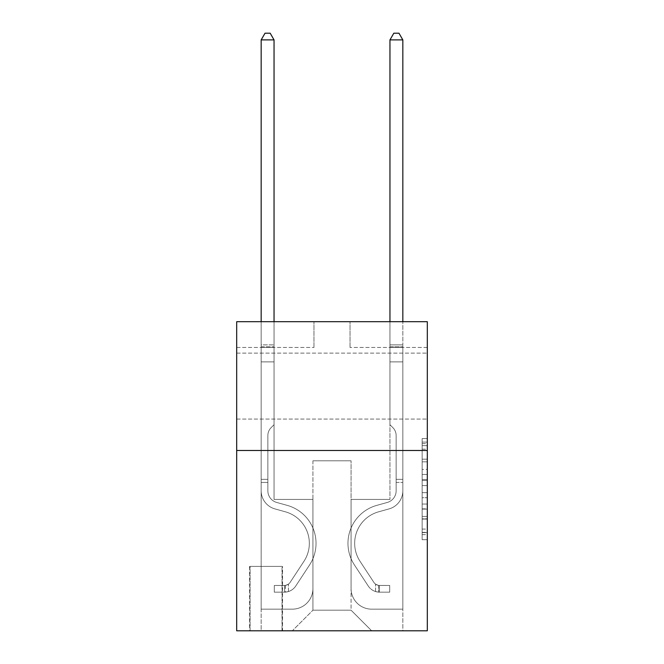 <?xml version="1.0" encoding="UTF-8"?>
<svg xmlns="http://www.w3.org/2000/svg" width="664" height="664" viewBox="0 0 664 664"><rect width="100%" height="100%" fill="white"/><g stroke="black" fill="none" stroke-linecap="round" stroke-linejoin="round"><path stroke-width="0.5" stroke-dasharray="3.32 2.49" d="M422.155 469.406L422.155 485.591L427.309 485.591L427.309 534.636L427.309 443.618L427.309 485.591L422.155 485.591L422.155 442.099L422.155 539.699L422.155 438.564L422.155 532.619L427.309 532.619L422.155 532.619L427.309 532.619L422.155 532.619L422.155 516.434L422.155 539.699L427.309 539.699L427.309 438.564L427.309 532.362L427.309 492.671L422.155 492.671L427.309 492.671L427.309 516.434L427.309 445.635L422.155 445.635L427.309 445.635L427.309 539.699L427.309 443.618L427.309 539.699L422.155 539.699L422.155 438.564L427.309 438.564L427.309 443.618L427.309 438.564L427.309 443.618L427.309 438.564L427.309 442.099L427.309 438.564L422.155 438.564L422.155 445.635L427.309 445.635L422.155 445.635L422.155 469.406L427.309 469.406M427.309 386.091L427.309 419.067L427.309 386.091M236.691 386.091L236.691 419.067L236.691 386.091M282.54 566.4L249.573 566.4L282.54 566.4L282.54 630.8L249.573 630.8L282.54 630.8M249.573 566.4L249.573 630.8M427.309 479.516L427.309 474.461L427.309 479.516L422.155 479.516L422.155 459.164L422.155 519.09L422.155 504.042L427.309 504.042L422.155 504.042L422.155 539.699L427.309 539.699L422.155 539.699L427.309 539.699L422.155 539.699L422.155 438.564L427.309 438.564L422.155 438.564L427.309 438.564L422.155 438.564L422.155 479.516L427.309 479.516M427.309 450.491L427.309 630.8L236.691 630.8L236.691 450.491L427.309 450.491L427.309 321.7L350.028 321.7L427.309 321.7L427.309 347.455L427.309 321.7L236.691 321.7L313.972 321.7L236.691 321.7L236.691 450.491L427.309 450.491L236.691 450.491M427.309 347.455L350.028 347.455L427.309 347.455M389.959 347.455L402.832 347.455L389.959 347.455L402.832 347.455L389.959 347.455L402.832 347.455L389.959 347.455L402.832 347.455L389.959 347.455L402.832 347.455L389.959 347.455L402.832 347.455L389.959 347.455L402.832 347.455L389.959 347.455L389.959 499.428L351.065 499.428L351.065 610.191L312.935 610.191L351.065 610.191L371.666 630.8L402.832 630.8L402.832 347.455L402.832 630.8L292.334 630.8L371.666 630.8L351.065 610.191L371.666 630.8L351.065 610.191L351.065 460.791L351.065 588.553A20.609 20.609 0 0 0 371.666 609.162L402.832 609.162L402.832 347.455L402.832 609.162L402.832 347.455L402.832 609.162L402.832 347.455L402.832 609.162L402.832 347.455L402.832 609.162L402.832 347.455L402.832 609.162L371.666 609.162A20.609 20.609 0 0 1 351.065 588.553A20.609 20.609 0 0 0 371.666 609.162A20.609 20.609 0 0 1 351.065 588.553A20.609 20.609 0 0 0 371.666 609.162A20.609 20.609 0 0 1 351.065 588.553A20.609 20.609 0 0 0 371.666 609.162A20.609 20.609 0 0 1 351.065 588.553A20.609 20.609 0 0 0 371.666 609.162A20.609 20.609 0 0 1 351.065 588.553A20.609 20.609 0 0 0 371.666 609.162A20.609 20.609 0 0 1 351.065 588.553L351.065 499.428L351.065 588.553L351.065 499.428L351.065 588.553L351.065 499.428L351.065 588.553L351.065 499.428L351.065 588.553L351.065 499.428L351.065 588.553L351.065 499.428L389.959 499.428L351.065 499.428L389.959 499.428L351.065 499.428L389.959 499.428L351.065 499.428L389.959 499.428L351.065 499.428L389.959 499.428L351.065 499.428L389.959 499.428L351.065 499.428L389.959 499.428L389.959 347.455M236.691 347.455L313.972 347.455L236.691 347.455L236.691 321.7L236.691 347.455M261.168 347.455L274.041 347.455L261.168 347.455L274.041 347.455L261.168 347.455L274.041 347.455L261.168 347.455L274.041 347.455L261.168 347.455L274.041 347.455L261.168 347.455L274.041 347.455L261.168 347.455L274.041 347.455L261.168 347.455L261.168 630.8L292.334 630.8L312.935 610.191L312.935 499.428L274.041 499.428L274.041 347.455L274.041 499.428L274.041 347.455L274.041 499.428L274.041 347.455L274.041 499.428L274.041 347.455L274.041 499.428L274.041 347.455L274.041 499.428L274.041 347.455L274.041 499.428L274.041 347.455L274.041 499.428L312.935 499.428L274.041 499.428L312.935 499.428L274.041 499.428L312.935 499.428L274.041 499.428L312.935 499.428L274.041 499.428L312.935 499.428L274.041 499.428L312.935 499.428L274.041 499.428L312.935 499.428L312.935 610.191L292.334 630.8L312.935 610.191L292.334 630.8L261.168 630.8L261.168 347.455L261.168 609.162L292.334 609.162A20.609 20.609 0 0 0 312.935 588.553L312.935 499.428L312.935 588.553A20.609 20.609 0 0 1 292.334 609.162A20.609 20.609 0 0 0 312.935 588.553A20.609 20.609 0 0 1 292.334 609.162A20.609 20.609 0 0 0 312.935 588.553A20.609 20.609 0 0 1 292.334 609.162A20.609 20.609 0 0 0 312.935 588.553A20.609 20.609 0 0 1 292.334 609.162A20.609 20.609 0 0 0 312.935 588.553A20.609 20.609 0 0 1 292.334 609.162A20.609 20.609 0 0 0 312.935 588.553A20.609 20.609 0 0 1 292.334 609.162L261.168 609.162L292.334 609.162L261.168 609.162L292.334 609.162L261.168 609.162L292.334 609.162L261.168 609.162L292.334 609.162L261.168 609.162L292.334 609.162L261.168 609.162L261.168 347.455M250.087 630.8L282.026 630.8L250.087 630.8L250.087 566.4L282.026 566.4L282.026 630.8L282.026 566.4L250.087 566.4L250.087 630.8M312.935 460.791L312.935 610.191L312.935 460.791L351.065 460.791L312.935 460.791M350.028 347.455L350.028 321.7L350.028 347.455M313.972 347.455L313.972 321.7L313.972 347.455M422.155 485.591L427.309 485.591L422.155 485.591M422.155 442.099L422.155 438.564L422.155 442.099L427.309 442.099L422.155 442.099M422.155 518.833L422.155 497.726L422.155 518.833L427.309 518.833L422.155 518.833M422.155 497.726L422.155 492.671L427.309 492.671L422.155 492.671L422.155 497.726L427.309 497.726L422.155 497.726M422.155 459.164L422.155 445.635L422.155 459.164L427.309 459.164L422.155 459.164M422.155 438.564L427.309 438.564L422.155 438.564L422.155 443.618L422.155 438.564L427.309 438.564M422.155 539.699L427.309 539.699L422.155 539.699L422.155 534.636L422.155 539.699M267.858 479.342L267.858 482.429L261.168 482.429L261.168 479.342L261.168 490.779L261.168 39.898L261.168 361.88L261.168 39.898L274.041 39.898L274.041 344.882L274.041 39.898L261.168 39.898L265.027 33.2L270.182 33.2L265.027 33.2L261.168 39.898L261.168 361.88L261.168 39.898L274.041 39.898L270.182 33.2L274.041 39.898L274.041 361.88L261.168 361.88L261.168 344.882L261.168 361.88L274.041 361.88L274.041 424.728L271.136 427.633A11.197 11.197 0 0 0 267.858 435.551A11.197 11.197 0 0 1 271.136 427.633L274.041 424.728L274.041 39.898L261.168 39.898L265.027 33.2L270.182 33.2L265.027 33.2L261.168 39.898L261.168 344.882L261.168 39.898L274.041 39.898L270.182 33.2L274.041 39.898L274.041 361.88L261.168 361.88L261.168 490.779A18.808 18.808 0 0 0 274.921 508.898A18.808 18.808 0 0 1 261.168 490.779L261.168 361.88L274.041 361.88L274.041 424.728L271.136 427.633A11.197 11.197 0 0 0 267.858 435.551A11.197 11.197 0 0 1 271.136 427.633L274.041 424.728L274.041 39.898L261.168 39.898L265.027 33.2L270.182 33.2L265.027 33.2L261.168 39.898L261.168 346.799L261.168 39.898L274.041 39.898L270.182 33.2L274.041 39.898L274.041 361.88L261.168 361.88L261.168 490.779A18.808 18.808 0 0 0 274.921 508.898A18.808 18.808 0 0 1 261.168 490.779L261.168 361.88L274.041 361.88L274.041 424.728L271.136 427.633A11.197 11.197 0 0 0 267.858 435.551A11.197 11.197 0 0 1 271.136 427.633L274.041 424.728L274.041 39.898L261.168 39.898L265.027 33.2L270.182 33.2L265.027 33.2L261.168 39.898L261.168 490.779A18.808 18.808 0 0 0 274.921 508.898A18.808 18.808 0 0 1 261.168 490.779L261.168 361.88L274.041 361.88L274.041 424.728L271.136 427.633A11.197 11.197 0 0 0 267.858 435.551A11.197 11.197 0 0 1 271.136 427.633L274.041 424.728L274.041 361.88L261.168 361.88L261.168 490.779A18.808 18.808 0 0 0 274.921 508.898L285.404 511.819L274.921 508.898A18.808 18.808 0 0 1 261.168 490.779L261.168 361.88L274.041 361.88L274.041 346.799L274.041 424.728L271.136 427.633A11.197 11.197 0 0 0 267.858 435.551A11.197 11.197 0 0 1 271.136 427.633L274.041 424.728L274.041 361.88L261.168 361.88L261.168 490.779A18.808 18.808 0 0 0 274.921 508.898A18.808 18.808 0 0 1 261.168 490.779L261.168 361.88L274.041 361.88L274.041 344.882L274.041 424.728L271.136 427.633A11.197 11.197 0 0 0 267.858 435.551A11.197 11.197 0 0 1 271.136 427.633L274.041 424.728L274.041 361.88L261.168 361.88L261.168 490.779A18.808 18.808 0 0 0 274.921 508.898A18.808 18.808 0 0 1 261.168 490.779L261.168 361.88L274.041 361.88L274.041 39.898L270.182 33.2L274.041 39.898L274.041 424.728L271.136 427.633A11.197 11.197 0 0 0 267.858 435.551A11.197 11.197 0 0 1 271.136 427.633L274.041 424.728L274.041 361.88L261.168 361.88L261.168 490.779L261.168 482.429L267.858 482.429L267.858 479.342L261.168 479.342L267.858 479.342L267.858 490.779L267.858 435.551L267.858 490.779A12.11 12.11 0 0 0 276.714 502.449A12.11 12.11 0 0 1 267.858 490.779L267.858 435.551L267.858 490.779L267.858 479.342L261.168 479.342L267.858 479.342L267.858 490.779A12.11 12.11 0 0 0 276.714 502.449A12.11 12.11 0 0 1 267.858 490.779L267.858 435.551L267.858 490.779A12.11 12.11 0 0 0 276.714 502.449A12.11 12.11 0 0 1 267.858 490.779L267.858 435.551L267.858 490.779L267.858 479.342L261.168 479.342L267.858 479.342L267.858 490.779A12.11 12.11 0 0 0 276.714 502.449L287.197 505.37L276.714 502.449A12.11 12.11 0 0 1 267.858 490.779L267.858 435.551L267.858 490.779A12.11 12.11 0 0 0 276.714 502.449A12.11 12.11 0 0 1 267.858 490.779L267.858 435.551L267.858 490.779L267.858 479.342L261.168 479.342M284.607 592.163A13.653 13.653 0 0 0 295.762 585.997L309.573 564.948A39.408 39.408 0 0 0 287.197 505.37L276.714 502.449A12.11 12.11 0 0 1 267.858 490.779A12.11 12.11 0 0 0 276.714 502.449L287.197 505.37L276.714 502.449A12.11 12.11 0 0 1 267.858 490.779L267.858 435.551L267.858 490.779A12.11 12.11 0 0 0 276.714 502.449A12.11 12.11 0 0 1 267.858 490.779A12.11 12.11 0 0 0 276.714 502.449L287.197 505.37A39.408 39.408 0 0 1 309.573 564.948A39.408 39.408 0 0 0 287.197 505.37L276.714 502.449A12.11 12.11 0 0 1 267.858 490.779A12.11 12.11 0 0 0 276.714 502.449A12.11 12.11 0 0 1 267.858 490.779A12.11 12.11 0 0 0 276.714 502.449L287.197 505.37L276.714 502.449A12.11 12.11 0 0 1 267.858 490.779A12.11 12.11 0 0 0 276.714 502.449L287.197 505.37L276.714 502.449A12.11 12.11 0 0 1 267.858 490.779A12.11 12.11 0 0 0 276.714 502.449A12.11 12.11 0 0 1 267.858 490.779A12.11 12.11 0 0 0 276.714 502.449L287.197 505.37A39.408 39.408 0 0 1 309.573 564.948A39.408 39.408 0 0 0 287.197 505.37L276.714 502.449A12.11 12.11 0 0 1 267.858 490.779A12.11 12.11 0 0 0 276.714 502.449L287.197 505.37A39.408 39.408 0 0 1 309.573 564.948L295.762 585.997L309.573 564.948A39.408 39.408 0 0 0 287.197 505.37L276.714 502.449L287.197 505.37A39.408 39.408 0 0 1 309.573 564.948A39.408 39.408 0 0 0 287.197 505.37L276.714 502.449L287.197 505.37A39.408 39.408 0 0 1 309.573 564.948A39.408 39.408 0 0 0 287.197 505.37L276.714 502.449L287.197 505.37A39.408 39.408 0 0 1 309.573 564.948L295.762 585.997L309.573 564.948A39.408 39.408 0 0 0 287.197 505.37L276.714 502.449L287.197 505.37A39.408 39.408 0 0 1 309.573 564.948A39.408 39.408 0 0 0 287.197 505.37A39.408 39.408 0 0 1 309.573 564.948L295.762 585.997A13.653 13.653 0 0 1 288.466 591.524A13.653 13.653 0 0 0 295.762 585.997L309.573 564.948A39.408 39.408 0 0 0 287.197 505.37A39.408 39.408 0 0 1 309.573 564.948A39.408 39.408 0 0 0 287.197 505.37A39.408 39.408 0 0 1 309.573 564.948L295.762 585.997L309.573 564.948A39.408 39.408 0 0 0 287.197 505.37A39.408 39.408 0 0 1 309.573 564.948L295.762 585.997L309.573 564.948A39.408 39.408 0 0 0 287.197 505.37A39.408 39.408 0 0 1 309.573 564.948A39.408 39.408 0 0 0 287.197 505.37A39.408 39.408 0 0 1 309.573 564.948L295.762 585.997A13.653 13.653 0 0 1 288.466 591.524C284.499 592.371 284.499 592.371 288.466 591.524C284.499 592.371 284.499 592.371 288.466 591.524A13.653 13.653 0 0 0 295.762 585.997L309.573 564.948A39.408 39.408 0 0 0 287.197 505.37A39.408 39.408 0 0 1 309.573 564.948L295.762 585.997A13.653 13.653 0 0 1 288.466 591.524C284.499 592.371 284.499 592.371 288.466 591.524C284.499 592.371 284.499 592.371 288.466 591.524A13.653 13.653 0 0 0 295.762 585.997L309.573 564.948L295.762 585.997A13.653 13.653 0 0 1 288.466 591.524C284.499 592.371 284.499 592.371 288.466 591.524C284.499 592.371 284.499 592.371 288.466 591.524A13.653 13.653 0 0 0 295.762 585.997L309.573 564.948L295.762 585.997A13.653 13.653 0 0 1 288.466 591.524C284.499 592.371 284.499 592.371 288.466 591.524C284.499 592.371 284.499 592.371 288.466 591.524A13.653 13.653 0 0 0 295.762 585.997L309.573 564.948L295.762 585.997A13.653 13.653 0 0 1 288.466 591.524C284.499 592.371 284.499 592.371 288.466 591.524C284.499 592.371 284.499 592.371 288.466 591.524A13.653 13.653 0 0 0 295.762 585.997L309.573 564.948L295.762 585.997A13.653 13.653 0 0 1 288.466 591.524C284.499 592.371 284.499 592.371 288.466 591.524C284.499 592.371 284.499 592.371 288.466 591.524A13.653 13.653 0 0 0 295.762 585.997A13.653 13.653 0 0 1 284.607 592.163L284.607 585.457A6.955 6.955 0 0 0 290.16 582.328L303.971 561.279A32.71 32.71 0 0 0 285.404 511.819L274.921 508.898L285.404 511.819A32.71 32.71 0 0 1 303.971 561.279A32.71 32.71 0 0 0 285.404 511.819L274.921 508.898A18.808 18.808 0 0 1 261.168 490.779A18.808 18.808 0 0 0 274.921 508.898A18.808 18.808 0 0 1 261.168 490.779A18.808 18.808 0 0 0 274.921 508.898L285.404 511.819L274.921 508.898A18.808 18.808 0 0 1 261.168 490.779A18.808 18.808 0 0 0 274.921 508.898A18.808 18.808 0 0 1 261.168 490.779A18.808 18.808 0 0 0 274.921 508.898L285.404 511.819L274.921 508.898A18.808 18.808 0 0 1 261.168 490.779A18.808 18.808 0 0 0 274.921 508.898L285.404 511.819A32.71 32.71 0 0 1 303.971 561.279A32.71 32.71 0 0 0 285.404 511.819L274.921 508.898A18.808 18.808 0 0 1 261.168 490.779A18.808 18.808 0 0 0 274.921 508.898A18.808 18.808 0 0 1 261.168 490.779A18.808 18.808 0 0 0 274.921 508.898L285.404 511.819L274.921 508.898A18.808 18.808 0 0 1 261.168 490.779A18.808 18.808 0 0 0 274.921 508.898L285.404 511.819A32.71 32.71 0 0 1 303.971 561.279L290.16 582.328L303.971 561.279A32.71 32.71 0 0 0 285.404 511.819L274.921 508.898L285.404 511.819A32.71 32.71 0 0 1 303.971 561.279A32.71 32.71 0 0 0 285.404 511.819L274.921 508.898L285.404 511.819A32.71 32.71 0 0 1 303.971 561.279A32.71 32.71 0 0 0 285.404 511.819L274.921 508.898L285.404 511.819A32.71 32.71 0 0 1 303.971 561.279L290.16 582.328L303.971 561.279A32.71 32.71 0 0 0 285.404 511.819L274.921 508.898L285.404 511.819A32.71 32.71 0 0 1 303.971 561.279A32.71 32.71 0 0 0 285.404 511.819A32.71 32.71 0 0 1 303.971 561.279L290.16 582.328A6.955 6.955 0 0 1 288.466 584.112C284.565 585.905 284.565 585.905 288.466 584.112C284.565 585.905 284.565 585.905 288.466 584.112A6.955 6.955 0 0 0 290.16 582.328L303.971 561.279A32.71 32.71 0 0 0 285.404 511.819A32.71 32.71 0 0 1 303.971 561.279A32.71 32.71 0 0 0 285.404 511.819A32.71 32.71 0 0 1 303.971 561.279L290.16 582.328L303.971 561.279A32.71 32.71 0 0 0 285.404 511.819A32.71 32.71 0 0 1 303.971 561.279L290.16 582.328L303.971 561.279A32.71 32.71 0 0 0 285.404 511.819A32.71 32.71 0 0 1 303.971 561.279A32.71 32.71 0 0 0 285.404 511.819A32.71 32.71 0 0 1 303.971 561.279L290.16 582.328A6.955 6.955 0 0 1 288.466 584.112C284.565 585.905 284.565 585.905 288.466 584.112C284.565 585.905 284.565 585.905 288.466 584.112A6.955 6.955 0 0 0 290.16 582.328L303.971 561.279A32.71 32.71 0 0 0 285.404 511.819A32.71 32.71 0 0 1 303.971 561.279L290.16 582.328A6.955 6.955 0 0 1 288.466 584.112C284.565 585.905 284.565 585.905 288.466 584.112C284.565 585.905 284.565 585.905 288.466 584.112A6.955 6.955 0 0 0 290.16 582.328L303.971 561.279L290.16 582.328A6.955 6.955 0 0 1 288.466 584.112C284.565 585.905 284.565 585.905 288.466 584.112C284.565 585.905 284.565 585.905 288.466 584.112A6.955 6.955 0 0 0 290.16 582.328L303.971 561.279L290.16 582.328A6.955 6.955 0 0 1 288.466 584.112C284.565 585.905 284.565 585.905 288.466 584.112C284.565 585.905 284.565 585.905 288.466 584.112A6.955 6.955 0 0 0 290.16 582.328L303.971 561.279L290.16 582.328A6.955 6.955 0 0 1 288.466 584.112C284.565 585.905 284.565 585.905 288.466 584.112C284.565 585.905 284.565 585.905 288.466 584.112A6.955 6.955 0 0 0 290.16 582.328L303.971 561.279L290.16 582.328A6.955 6.955 0 0 1 288.466 584.112C284.565 585.905 284.565 585.905 288.466 584.112C284.565 585.905 284.565 585.905 288.466 584.112A6.955 6.955 0 0 0 290.16 582.328A6.955 6.955 0 0 1 284.607 585.457L284.607 592.163L274.298 592.163L284.607 592.163A13.653 13.653 0 0 0 295.762 585.997A13.653 13.653 0 0 1 284.607 592.163L284.607 585.457L274.298 585.465L284.607 585.457A6.955 6.955 0 0 0 290.16 582.328A6.955 6.955 0 0 1 284.607 585.457L284.607 592.163L274.298 592.163L274.298 585.465L274.298 592.163L284.607 592.163A13.653 13.653 0 0 0 295.762 585.997A13.653 13.653 0 0 1 284.607 592.163L284.607 585.457L274.298 585.465L284.607 585.457A6.955 6.955 0 0 0 290.16 582.328A6.955 6.955 0 0 1 284.607 585.457L284.607 592.163L274.298 592.163L274.298 585.465L274.298 592.163L284.607 592.163A13.653 13.653 0 0 0 295.762 585.997A13.653 13.653 0 0 1 284.607 592.163L284.607 585.457L274.298 585.465L284.607 585.457A6.955 6.955 0 0 0 290.16 582.328A6.955 6.955 0 0 1 284.607 585.457L284.607 592.163L274.298 592.163L274.298 585.465L274.298 592.163L284.607 592.163A13.653 13.653 0 0 0 295.762 585.997A13.653 13.653 0 0 1 284.607 592.163L284.607 585.457L274.298 585.465L284.607 585.457A6.955 6.955 0 0 0 290.16 582.328A6.955 6.955 0 0 1 284.607 585.457L284.607 592.163L274.298 592.163L274.298 585.465L274.298 592.163L284.607 592.163A13.653 13.653 0 0 0 295.762 585.997A13.653 13.653 0 0 1 284.607 592.163L284.607 585.457L274.298 585.465L284.607 585.457A6.955 6.955 0 0 0 290.16 582.328A6.955 6.955 0 0 1 284.607 585.457L284.607 592.163L274.298 592.163L274.298 585.465L274.298 592.163L284.607 592.163A13.653 13.653 0 0 0 295.762 585.997A13.653 13.653 0 0 1 284.607 592.163L284.607 585.457L274.298 585.465L284.607 585.457A6.955 6.955 0 0 0 290.16 582.328A6.955 6.955 0 0 1 284.607 585.457L284.607 592.163L274.298 592.163L274.298 585.465L274.298 592.163L284.607 592.163M402.832 482.429L402.832 344.882L402.832 361.88L389.959 361.88L389.959 424.728L392.864 427.633A11.197 11.197 0 0 1 396.142 435.551A11.197 11.197 0 0 0 392.864 427.633L389.959 424.728L389.959 361.88L402.832 361.88L402.832 490.779A18.808 18.808 0 0 1 389.079 508.898A18.808 18.808 0 0 0 402.832 490.779L402.832 361.88L389.959 361.88L389.959 346.799L389.959 424.728L392.864 427.633A11.197 11.197 0 0 1 396.142 435.551A11.197 11.197 0 0 0 392.864 427.633L389.959 424.728L389.959 361.88L402.832 361.88L402.832 490.779L402.832 482.429L396.142 482.429L396.142 479.342L402.832 479.342L396.142 479.342L396.142 490.779L396.142 435.551L396.142 490.779A12.11 12.11 0 0 1 387.286 502.449A12.11 12.11 0 0 0 396.142 490.779L396.142 435.551L396.142 490.779L396.142 482.429L402.832 482.429M379.393 592.163A13.653 13.653 0 0 1 368.238 585.997L354.427 564.948A39.408 39.408 0 0 1 376.803 505.37L387.286 502.449A12.11 12.11 0 0 0 396.142 490.779A12.11 12.11 0 0 1 387.286 502.449A12.11 12.11 0 0 0 396.142 490.779A12.11 12.11 0 0 1 387.286 502.449L376.803 505.37L387.286 502.449A12.11 12.11 0 0 0 396.142 490.779A12.11 12.11 0 0 1 387.286 502.449L376.803 505.37A39.408 39.408 0 0 0 354.427 564.948A39.408 39.408 0 0 1 376.803 505.37L387.286 502.449L376.803 505.37A39.408 39.408 0 0 0 354.427 564.948A39.408 39.408 0 0 1 376.803 505.37A39.408 39.408 0 0 0 354.427 564.948L368.238 585.997L354.427 564.948A39.408 39.408 0 0 1 376.803 505.37A39.408 39.408 0 0 0 354.427 564.948L368.238 585.997A13.653 13.653 0 0 0 375.533 591.524A13.653 13.653 0 0 1 368.238 585.997L354.427 564.948L368.238 585.997A13.653 13.653 0 0 0 375.533 591.524C379.501 592.371 379.501 592.371 375.533 591.524C379.501 592.371 379.501 592.371 375.533 591.524A13.653 13.653 0 0 1 368.238 585.997A13.653 13.653 0 0 0 379.393 592.163L379.393 585.457A6.955 6.955 0 0 1 373.84 582.328L360.029 561.279A32.71 32.71 0 0 1 378.596 511.819L389.079 508.898A18.808 18.808 0 0 0 402.832 490.779A18.808 18.808 0 0 1 389.079 508.898A18.808 18.808 0 0 0 402.832 490.779A18.808 18.808 0 0 1 389.079 508.898L378.596 511.819L389.079 508.898A18.808 18.808 0 0 0 402.832 490.779A18.808 18.808 0 0 1 389.079 508.898L378.596 511.819A32.71 32.71 0 0 0 360.029 561.279A32.71 32.71 0 0 1 378.596 511.819L389.079 508.898L378.596 511.819A32.71 32.71 0 0 0 360.029 561.279A32.71 32.71 0 0 1 378.596 511.819A32.71 32.71 0 0 0 360.029 561.279L373.84 582.328L360.029 561.279A32.71 32.71 0 0 1 378.596 511.819A32.71 32.71 0 0 0 360.029 561.279L373.84 582.328A6.955 6.955 0 0 0 375.533 584.112C379.434 585.905 379.434 585.905 375.533 584.112C379.434 585.905 379.434 585.905 375.533 584.112A6.955 6.955 0 0 1 373.84 582.328L360.029 561.279L373.84 582.328A6.955 6.955 0 0 0 375.533 584.112C379.434 585.905 379.434 585.905 375.533 584.112C379.434 585.905 379.434 585.905 375.533 584.112A6.955 6.955 0 0 1 373.84 582.328A6.955 6.955 0 0 0 379.393 585.457L379.393 592.163L389.702 592.163L379.393 592.163A13.653 13.653 0 0 1 368.238 585.997A13.653 13.653 0 0 0 379.393 592.163L379.393 585.457L389.702 585.465L379.393 585.457A6.955 6.955 0 0 1 373.84 582.328A6.955 6.955 0 0 0 379.393 585.457L379.393 592.163L389.702 592.163L389.702 585.465L389.702 592.163L379.393 592.163M389.959 321.7L389.959 344.882L402.832 344.882L389.959 344.882L402.832 344.882L389.959 344.882L389.959 346.799L389.959 39.898L393.818 33.2L389.959 39.898L402.832 39.898L402.832 344.882L402.832 39.898L389.959 39.898L389.959 344.882L389.959 39.898L402.832 39.898L398.973 33.2L393.818 33.2L398.973 33.2L402.832 39.898L402.832 321.7M261.168 321.7L261.168 39.898L274.041 39.898L261.168 39.898L265.027 33.2L270.182 33.2L265.027 33.2L261.168 39.898L261.168 344.882L261.168 39.898L274.041 39.898L270.182 33.2L274.041 39.898L274.041 344.882L274.041 39.898L261.168 39.898L265.027 33.2L270.182 33.2L265.027 33.2L261.168 39.898L274.041 39.898L270.182 33.2L274.041 39.898L274.041 321.7M274.298 585.465L284.35 585.465L274.298 585.465L274.298 592.163L274.298 585.465M261.168 344.882L261.168 346.799L261.168 344.882L274.041 344.882L261.168 344.882M288.466 591.524C284.499 592.371 284.499 592.371 288.466 591.524C284.499 592.371 284.499 592.371 288.466 591.524L288.466 584.112L288.466 591.524M274.041 39.898L270.182 33.2L265.027 33.2L261.168 39.898M389.702 585.465L379.65 585.465L389.702 585.465L389.702 592.163L389.702 585.465M375.533 591.524C379.501 592.371 379.501 592.371 375.533 591.524C379.501 592.371 379.501 592.371 375.533 591.524L375.533 584.112L375.533 591.524M389.959 346.799L389.959 361.88L389.959 346.799L402.832 346.799L389.959 346.799M402.832 39.898L398.973 33.2L393.818 33.2L389.959 39.898M422.155 516.434L427.309 516.434L422.155 516.434M422.155 508.848L427.309 508.848M422.155 461.82L427.309 461.82L422.155 461.82M422.155 443.618L427.309 443.618M422.155 534.636L427.309 534.636M422.155 529.075L427.309 529.075M422.155 449.179L427.309 449.179M422.155 480.529L427.309 480.529L422.155 480.529M422.155 509.105L427.309 509.105L422.155 509.105M422.155 519.09L427.309 519.09L422.155 519.09M422.155 474.461L427.309 474.461L422.155 474.461M261.168 346.799L274.041 346.799L261.168 346.799M267.858 482.429L261.168 482.429L267.858 482.429M236.691 353.123L427.309 353.123L236.691 353.123M236.691 419.067L427.309 419.067L236.691 419.067M422.155 532.362L427.309 532.362M422.155 532.619L427.309 532.619M422.155 445.635L427.309 445.635M285.379 585.391L285.379 592.122M378.621 585.391L378.621 592.122L378.621 585.391"/><path stroke-width="1" d="M427.309 450.491L427.309 630.8L236.691 630.8L236.691 321.7L427.309 321.7L427.309 450.491L236.691 450.491M274.041 321.7L274.041 39.898L261.168 39.898L261.168 321.7M261.168 39.898L265.027 33.2L270.182 33.2L274.041 39.898M402.832 321.7L402.832 39.898L389.959 39.898L389.959 321.7M389.959 39.898L393.818 33.2L398.973 33.2L402.832 39.898"/></g></svg>
